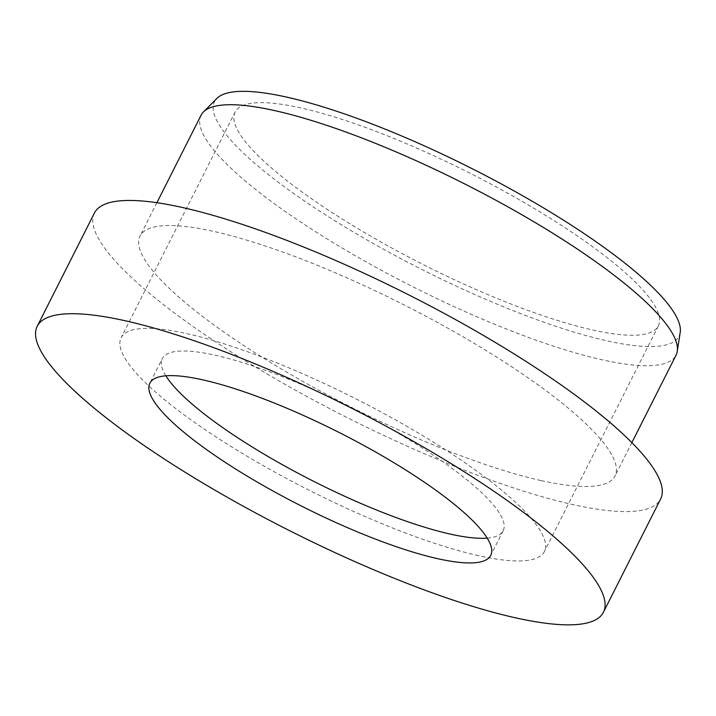 <?xml version="1.0" encoding="UTF-8"?>
<svg xmlns="http://www.w3.org/2000/svg" width="716" height="716" viewBox="0 0 716 716"><rect width="100%" height="100%" fill="white"/><g stroke="black" fill="none" stroke-linecap="round" stroke-linejoin="round"><path stroke-width="0.54" stroke-dasharray="3.58 2.69" d="M478.655 555.697A237.103 51.319 26.8 0 1 237.793 450.632A237.103 51.319 26.8 0 1 121.111 337.755A237.103 51.319 26.8 0 1 186.849 333.62A237.103 51.319 -153.2 0 1 427.712 438.684A237.103 51.319 -153.2 0 1 544.384 551.562A237.103 51.319 -153.2 0 1 478.655 555.697M487.202 538.128A190.957 41.331 -153.2 0 0 503.196 530.753A190.957 41.331 -153.2 0 0 409.23 439.848A190.957 41.331 -153.2 0 0 215.248 355.234A190.957 41.331 26.8 0 0 162.308 358.564L149.868 383.185M165.861 375.81A190.957 41.331 26.8 0 1 162.308 358.564M94.431 213.019A317.161 68.647 26.8 0 0 250.502 364.014A317.161 68.647 26.8 0 0 572.693 504.547A317.161 68.647 -153.2 0 0 660.617 499.016M541.251 480.624A266.066 57.584 -153.2 0 0 615.008 475.979A266.066 57.584 -153.2 0 0 484.088 349.319A266.066 57.584 -153.2 0 0 213.798 231.42A266.066 57.584 26.8 0 0 140.041 236.056A266.066 57.584 26.8 0 0 270.97 362.726A266.066 57.584 26.8 0 0 541.251 480.624M201.053 115.267A266.066 57.584 26.8 0 0 331.982 241.927A266.066 57.584 26.8 0 0 602.263 359.826A266.066 57.584 -153.2 0 0 676.029 355.19M680.2 332.466A260.176 56.313 -153.2 0 1 606.864 340.807A260.176 56.313 26.8 0 1 335.312 221.047A260.176 56.313 26.8 0 1 216.867 98.423M235.125 112.054A237.103 51.319 26.8 0 0 351.798 224.931A237.103 51.319 26.8 0 0 592.66 329.995A237.103 51.319 -153.2 0 0 658.398 325.861A237.103 51.319 -153.2 0 0 541.717 212.983A237.103 51.319 -153.2 0 0 300.854 107.919A237.103 51.319 26.8 0 0 235.125 112.054L121.111 337.755M503.196 530.753L490.755 555.374M631.861 442.631L615.008 475.979M156.885 202.709L140.041 236.056M658.398 325.861L544.384 551.562"/><path stroke-width="1.07" d="M165.861 375.81A190.957 41.331 26.8 0 0 283.357 465.239A190.957 41.331 26.8 0 0 450.257 534.082A190.957 41.331 -153.2 0 0 487.202 538.128M437.816 558.713A190.957 41.331 -153.2 0 0 490.755 555.374A190.957 41.331 -153.2 0 0 396.789 464.469A190.957 41.331 -153.2 0 0 202.807 379.856A190.957 41.331 26.8 0 0 149.868 383.185A190.957 41.331 26.8 0 0 243.834 474.09A190.957 41.331 26.8 0 0 437.816 558.713M515.475 617.81A317.161 68.647 -153.2 0 0 603.409 612.278A317.161 68.647 -153.2 0 0 447.33 461.292A317.161 68.647 -153.2 0 0 125.148 320.75A317.161 68.647 26.8 0 0 37.223 326.281A317.161 68.647 26.8 0 0 193.293 477.268A317.161 68.647 26.8 0 0 515.475 617.81M603.409 612.278L660.617 499.016A317.161 68.647 -153.2 0 0 504.547 348.03A317.161 68.647 -153.2 0 0 182.365 207.488A317.161 68.647 26.8 0 0 94.431 213.019L37.223 326.281M631.861 442.631L676.029 355.19A266.066 57.584 -153.2 0 0 677.264 351.305A266.066 57.584 -153.2 0 0 537.555 223.965A266.066 57.584 -153.2 0 0 274.819 110.622A266.066 57.584 26.8 0 0 203.451 111.965A266.066 57.584 26.8 0 0 201.053 115.267L156.885 202.709M203.451 111.965L216.867 98.423A260.176 56.313 26.8 0 1 286.66 97.108A260.176 56.313 -153.2 0 1 543.587 207.953A260.176 56.313 -153.2 0 1 680.2 332.466L677.264 351.305"/></g></svg>
